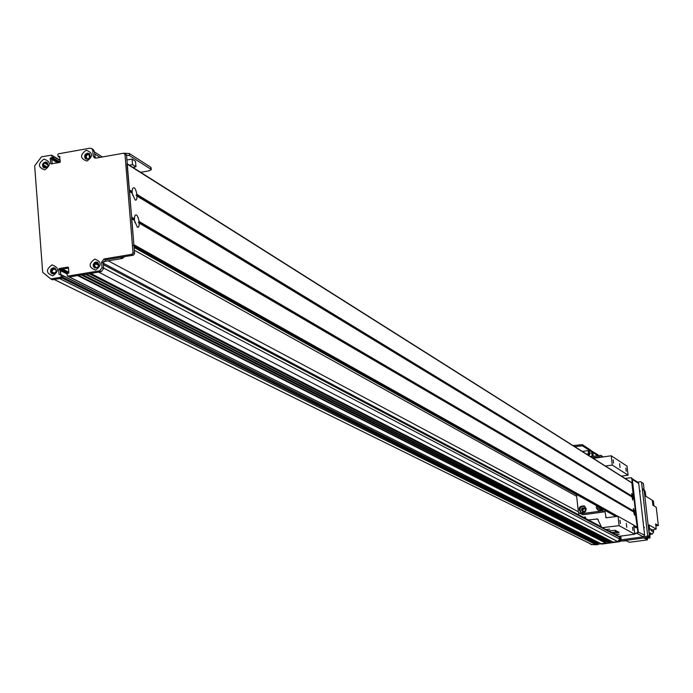 <?xml version="1.0" encoding="UTF-8"?>
<svg xmlns="http://www.w3.org/2000/svg" width="693" height="693" viewBox="0 0 693 693"><rect width="100%" height="100%" fill="white"/><g stroke="black" fill="none" stroke-linecap="round" stroke-linejoin="round"><path stroke-width="1.04" d="M578.352 511.763L108.229 260.819M134.321 250.234L576.663 496.344M134.096 247.47L576.481 494.681M613.175 542.108L617.835 541.631L619.802 539.085L619.17 536.321M608.749 542.706L610.646 542.376L610.117 540.583M601.039 543.659L606.02 543.217L605.691 541.198M596.378 542.35L596.266 541.328L596.378 542.35M591.761 544.481L597.349 544.386L597.461 542.888L62.673 275.545M68.494 268.096L60.906 269.36L60.308 270.149L60.646 274.523L60.698 270.088L62.604 269.075L67.706 268.226L68.538 268.78M125.147 154.236L126.568 155.362L134.598 253.586L133.385 255.18L105.665 259.814L103.248 262.993L103.681 268.477L101.265 271.656L69.439 276.94L77.625 275.58L606.02 543.217M78.586 275.424L606.21 542.965M81.298 274.974L606.098 541.926M608.965 542.818L82.865 274.714L85.49 274.272L610.446 542.619M86.452 274.116L610.646 542.376M89.146 273.666L610.524 541.328M613.4 542.229L90.748 273.406L98.631 272.089L617.835 541.631M97.531 262.387L97.817 263.444C99.48 265.991 98.796 267.333 95.747 267.472L94.672 265.8L95.565 262.716M59.555 157.311L58.307 156.557L59.875 156.592M50.52 157.943L51.689 157.735L53.352 158.723L52.183 158.931L50.52 157.943L50.165 158.411L51.828 159.399L52.166 163.799L51.828 159.399L53.707 158.247L53.292 156.15L51.888 155.483M44.846 162.803L45.192 163.401L47.185 163.539C48.675 166.121 47.93 167.411 44.941 167.411L43.243 164.917M87.387 159.321L87.006 158.576C85.551 155.934 86.33 154.66 89.345 154.738L89.336 158.48M51.429 272.695L52.807 269.568L55.111 269.161L56.116 270.4L56.107 271.682L53.404 273.943M595.893 544.577L59.65 278.569L62.24 278.136L62.846 277.339L62.517 275.39L61.01 274.714M124.142 256.722L122.453 258.446L103.465 261.616M97.548 262.604L96.327 262.812M124.177 257.155L123.571 256.817M120.426 257.346L122.453 258.446M58.307 156.557L57.762 154.608L58.359 153.82L89.934 148.207L91.632 148.519L92.767 150.442L94.378 151.455L95.244 158.117M92.334 149.203L93.243 149.523L94.378 151.455M68.798 276.62L601.403 543.84L67.42 276.057L66.952 273.891L68.85 272.739L68.46 267.68L67.749 267.1L68.39 267.429M61.183 276.516L60.577 277.304L62.24 278.136L62.846 277.339L597.678 543.962L597.583 543.061L62.717 275.701L62.846 277.339L61.183 276.516L61.053 274.87L62.517 275.39L597.548 542.983M598.059 543.303L598.154 544.196L597.349 544.386L62.24 278.136L52.451 279.764L50.771 278.933L60.577 277.304M50.771 278.933L42.68 272.323L34.65 165.87L41.502 156.809L51.629 155.154L60.17 160.265M60.196 160.594L53.586 156.635L53.707 158.255L60.178 162.11M59.641 162.474L53.352 158.723L53.707 158.255L52.044 157.259L51.689 157.735M57.597 162.838L51.828 159.399L52.183 158.931L58.481 162.682M55.18 268.208L52.893 268.468L51.464 270.053L51.247 272.158L52.356 273.822M89.484 153.785L87.448 153.751L85.845 154.989L85.23 156.947L86.201 159.121M97.921 262.491L95.547 262.725L94.118 264.302L93.893 266.407L94.976 268.078M47.289 162.578L45.34 162.569L43.737 163.825L43.183 166.303L44.135 167.957M69.439 276.94L67.42 276.057M67.784 276.109L99.653 270.816L102.07 267.628L101.637 262.136L104.054 258.957L131.809 254.314L133.021 252.72L125 154.357L123.571 153.231L96.024 158.099L94.343 157.796L93.191 155.856L92.767 150.442M50.165 158.411L50.84 163.886L59.685 162.465L60.282 161.677L59.477 156.349M52.044 157.259L51.923 155.639M59.659 274.688L61.053 274.87M59.035 274.376L58.645 269.317L59.243 268.52L67.749 267.1M43.971 159.104C50.832 161.53 51.1 165.125 44.794 169.88C37.942 167.446 37.673 163.851 43.971 159.104M94.724 259.121C101.698 261.668 101.992 265.324 95.591 270.097C88.626 267.55 88.332 263.894 94.724 259.121M86.131 150.251C93.044 152.685 93.33 156.289 86.98 161.071C80.067 158.636 79.782 155.033 86.131 150.251M52.018 264.882C58.931 267.42 59.208 271.067 52.85 275.823C45.946 273.276 45.669 269.629 52.018 264.882M53.179 267.767L51.273 268.884L50.528 270.443L50.866 272.609L52.018 273.692C56.28 273.406 57.207 271.509 54.816 267.992L53.179 267.767M87.257 153.205L85.412 154.262L84.65 155.734L84.849 157.822L85.863 158.948C90.09 159.052 91.19 157.25 89.146 153.543L87.257 153.205M95.859 262.023L94.361 262.725L93.2 264.674L93.295 266.346L94.655 267.94C98.943 267.749 99.913 265.861 97.566 262.275L95.859 262.023M45.132 162.032L43.278 163.106L42.524 164.588L42.749 166.684L43.789 167.793C47.99 167.793 49.047 165.982 46.942 162.344L45.132 162.032M134.477 218.789L134.814 215.766C136.426 213.609 137.872 215.532 139.137 221.517L138.314 222.34L139.276 223.207L138.946 226.23L138.279 227.226L137.387 227.2L134.121 219.889L134.477 218.789L131.609 217.108L129.383 191.259M135.048 222.748L134.312 219.386M633.367 510.888L633.497 508.419L634.727 511.685L634.485 515.159L633.367 510.888L139.137 221.517M631.669 495.893L631.799 493.451L633.03 496.725L632.787 500.181L631.669 495.893L136.911 194.412L136.088 195.227L137.049 196.102L136.712 199.099L136.053 200.069L135.161 200.017L131.895 192.68L132.571 188.617C134.182 186.46 135.629 188.392 136.911 194.412M132.822 195.547L132.068 192.212M632.64 497.202L633.965 498.163L635.55 512.162L635.238 512.681L634.338 512.162M633.116 511.443L138.314 222.34M635.238 512.681L637.265 527.217L635.81 527.529M631.851 482.848L633.541 497.747M129.296 190.142L127.001 163.695M129.496 191.225L131.895 192.68M133.255 245.461L133.862 244.664L131.609 218.546M134.121 219.889L131.722 218.486M136.088 195.227L631.418 496.457M588.158 450.589L588.522 453.872L589.674 454.608L589.31 451.325L588.158 450.589L582.293 451.429M586.599 454.149L588.522 453.872M589.674 454.608L587.759 454.877M589.734 449.523L582.337 444.637L573.033 445.573M589.717 449.376L589.899 450.675L588.937 451.082M589.847 450.597L582.475 445.868L582.337 444.637M574.653 446.595L582.475 445.868M631.574 477.979L632.163 478.62L638.262 532.337L637.612 533.186L634.693 533.584M620.928 536.087L621.093 539.977L619.776 541.666L601.879 544.074L619.317 541.432L620.625 539.734L620.33 536.165M596.742 541.571L596.855 542.593M597.834 544.62L595.789 544.594L601.117 543.762M596.249 544.819L591.094 544.533L595.789 544.594M589.882 543.572L591.094 544.533M634.658 533.281L637.162 532.943L637.82 532.094L631.713 478.326L630.89 477.685L625.129 478.491M590.67 456.713L600.649 455.292L601.489 455.951L601.619 457.155M600.415 457.328L600.103 456.609L592.264 457.726M603.101 456.947L601.152 455.405M643.39 483.523L640.748 481.713L643.39 483.523L649.445 536.512L647.634 535.498L646.985 536.339L621.075 539.83L643.312 536.832L644.611 535.161L638.236 532.094M641.562 482.345L647.634 535.498M637.621 482.155L640.748 481.713M599.159 542.784L597.652 542.983L599.159 542.784M643.606 526.351L643.884 528.785M639.44 489.821L639.717 492.247M646.985 536.339L648.795 537.352L649.445 536.512M648.839 537.292L620.746 541.12L626.498 540.791L629.365 542.307L647.47 539.873L645.114 538.582L649.973 537.924L649.913 532.77L652.252 534.086L653.638 532.068L650.883 530.5L656.21 529.08L655.621 523.951L658.35 525.554L655.838 525.892M644.299 527.243L643.736 527.52M640.159 490.826L639.587 491.112M648.899 531.774L649.566 529.339L648.561 528.759L644.265 491.224L642.775 488.842M652.589 502.728L652.875 505.197L653.508 505.595L653.369 500.961L653.932 505.855L656.245 507.276L658.35 525.554M644.092 489.7L645.287 491.865L645.781 496.223L652.312 500.294L652.511 502.07M656.21 529.08L649.072 524.965L649.566 529.339M652.641 503.17L652.485 501.775M646.3 537.681L647.531 537.517M647.141 537.569L646.5 537.655M646.456 537.707L647.998 537.456M644.637 537.907L649.973 537.924M644.681 538.34L644.04 537.993M648.951 532.224L649.488 532.527L648.995 532.596M649.488 532.527L649.549 537.69M653.36 529.686L653.638 532.068M652.252 534.086L649.835 534.416M647.288 538.288L647.47 539.873M639.682 491.926L640.176 491.328M652.364 500.727L652.945 500.692M643.823 528.265L644.351 527.633M652.702 503.69L652.468 501.671M597.652 542.03L596.803 542.082M638.253 531.635L632.319 479.409L638.721 483.489L638.062 482.432L632.172 478.664M638.721 483.489L644.611 535.161M634.693 533.636L636.945 533.333L643.312 536.832M632.207 478.967L632.319 479.409M583.645 517.454L585.29 516.961L585.836 518.607M617.246 532.908L613.244 533.454L611.659 532.519L617.108 531.687L617.246 532.908L619.092 532.406L615.228 530.301L608.428 530.899L605.838 529.539L609.658 529.175L606.132 529.695M617.108 531.687L617.654 531.6M611.624 532.432L608.679 530.873M615.306 531.228L616.813 531.228L615.306 531.228M588.383 519.958L597.6 518.979L601.801 527.72L608.428 530.899M615.488 534.641L619.247 534.277L615.774 534.788L613.244 533.454M601.801 527.72L619.092 525.649L634.762 534.216L618.78 536.373L612.369 533.298M619.092 525.649L618.043 516.294L633.731 525.103L634.762 534.216M605.413 466.034L612.283 465.064L611.243 455.786L627.044 466.138L628.075 475.181L621.37 476.117M618.043 516.294L606.037 517.792L604.963 511.165M611.243 455.786L594.94 458.108L593.884 458.749M626.29 523.449L626.784 527.304L626.29 523.449M632.536 527.234L632.934 530.396L632.536 527.234M619.992 520.252L620.4 523.475L619.992 520.252M578.664 512.603L578.924 514.951M601.238 509.442L600.095 507.648M583.982 511.806L582.926 510.836L583.073 509.424L584.251 508.645L585.49 509.017M625.84 468.096L626.247 471.231L625.84 468.096M613.201 459.883L613.617 463.08L613.201 459.883M619.551 463.704L620.044 467.532L619.551 463.704M628.075 475.181L612.283 465.064M584.797 506.228C580.058 506.47 578.88 508.653 581.262 512.759M585.585 509.442L584.494 507.813C581.418 507.822 580.743 509.104 582.466 511.651L584.658 511.486L585.585 509.442M586.2 508.731L585.758 510.975L584.606 512.274L583.021 512.924L580.812 512.56C577.823 508.142 579.001 505.933 584.329 505.925L586.2 508.731M584.953 508.151L583.775 508.212L582.57 509.242L582.96 511.832M597.323 506.089L598.501 510.351M598.691 506.86L599.705 509.26L602.243 508.844M602.728 509.112L600.562 510.498L598.059 510.152L596.396 508.203L596.422 505.587M599.618 507.38L600.19 509.45M605.535 510.68L604.019 511.893L583.03 514.778L580.656 513.669M604.019 511.893L602.208 510.888L603.716 509.667M576.446 494.421L578.43 512.473L583.03 514.778M581.158 513.782L602.208 510.888M597.903 454.773L589.812 449.887M597.808 455.699L590.843 451.23L590.705 450.017M589.015 451.134L590.843 451.23M593.234 456.349L592.939 453.646L591.796 452.91L589.526 453.239M590.245 456.453L592.16 456.176L591.796 452.91M150.883 168.044L150.823 167.308L129.374 153.517L124.047 153.24M150.823 167.308L151.256 169.776L148.735 170.894L140.644 172.306M150.996 169.335L129.548 155.587L129.374 153.517M126.516 155.093L129.548 155.587M132.796 167.351L135.958 166.796L135.507 161.261L132.077 159.061L126.949 159.97M129.357 165.177L132.528 164.622L132.077 159.061M135.958 166.796L132.528 164.622M62.604 269.075L68.806 272.219M103.647 268.052L619.802 539.085M103.378 264.631L619.594 537.214M95.469 263.825L98.865 265.61M95.617 263.453L98.882 265.168M95.66 262.664L98.614 264.224M95.781 262.604L98.501 264.042M45.391 163.453L48.12 165.055M45.504 163.427L48.112 164.96M43.997 165.419L47.107 167.247M43.91 165.125L47.289 167.108L43.815 165.047M51.88 272.444L53.803 273.406M52.096 271.942L54.712 273.25M54.201 279.47L591.926 544.559M59.607 278.569L595.867 544.585M60.343 270.565L66.952 273.891M60.698 270.088L67.308 273.414M61.885 269.889L68.486 273.224M62.24 269.482L68.85 272.817M87.361 158.966L87.846 159.26M94.88 157.294L96.145 158.082M94.569 153.898L100.147 157.372M99.653 270.816L101.265 271.656M58.645 269.317L60.308 270.149M50.546 163.401L51.429 163.929M93.191 155.856L94.802 156.852M125 154.357L126.568 155.362M133.021 252.72L134.598 253.586M131.809 254.314L133.385 255.18M104.054 258.957L105.665 259.814M101.637 262.136L103.248 262.993M102.07 267.628L103.681 268.477M59.243 268.52L60.906 269.36M635.507 512.335L634.667 511.841M635.55 512.162L634.727 511.685M633.333 511.062L139.007 221.803M635.576 512.95L634.745 512.456M633.402 511.677L139.102 222.921M635.663 513.097L634.831 512.612M633.471 511.824L139.276 223.207M633.861 497.227L633.03 496.725M632.259 483.168L127.287 164.172M132.242 191.571L129.383 189.83M633.809 497.401L632.978 496.89M132.19 191.9L129.418 190.211M633.878 498.016L633.047 497.505M132.276 193.018L129.504 191.337M633.965 498.163L633.133 497.661M132.389 193.269L129.522 191.528M631.773 496.829L137.049 196.102M631.626 496.067L136.781 194.698M636.191 527.745L633.878 526.455M616.181 516.554L134.044 246.864M636.936 527.642L633.818 525.9M616.943 516.45L133.966 245.859M637.265 527.217L633.749 525.251M617.844 516.32L133.862 244.664M134.615 220.487L131.757 218.815M134.511 220.235L131.739 218.624M134.416 219.118L131.644 217.489M631.695 496.69L136.876 195.816M579.539 444.637L579.677 445.876M619.317 541.432L619.776 541.666M620.625 539.734L621.093 539.977M620.287 536.737L620.755 536.98M637.162 532.943L637.612 533.186M637.82 532.094L638.262 532.337M631.713 478.326L632.163 478.62M601.489 455.951L603.049 456.956M645.287 491.865L644.265 491.224M649.454 528.326L652.234 529.911M618.78 536.373L615.774 534.788M605.838 529.539L602.702 527.875M606.791 517.836L605.639 517.203M598.258 519.663L596.69 518.823M597.886 454.634L598.007 455.673M82.753 274.731L608.844 542.801M90.627 273.423L613.27 542.203M103.266 263.201L600.97 526.619M95.868 262.569L98.38 263.894M58.056 156.514L59.97 157.666M45.192 163.401L48.129 165.133M54.141 279.478L591.839 544.533M94.413 151.975L102.417 156.973M51.629 155.154L53.292 156.15M60.854 274.558L62.517 275.39M93.243 149.523L91.632 148.519M126.005 154.4L124.437 153.396M127.261 163.851L632.094 482.9M134.061 247.029L616.051 516.571M633.896 526.541L635.966 527.702M589.899 450.658L589.769 449.454M601.671 544.048L601.195 543.806M597.938 543.13L597.461 542.896M631.375 477.789L631.834 478.083M579.123 512.855L581.003 513.86M598.05 455.665L597.938 454.703M151.239 169.594L151.083 167.749"/></g></svg>

